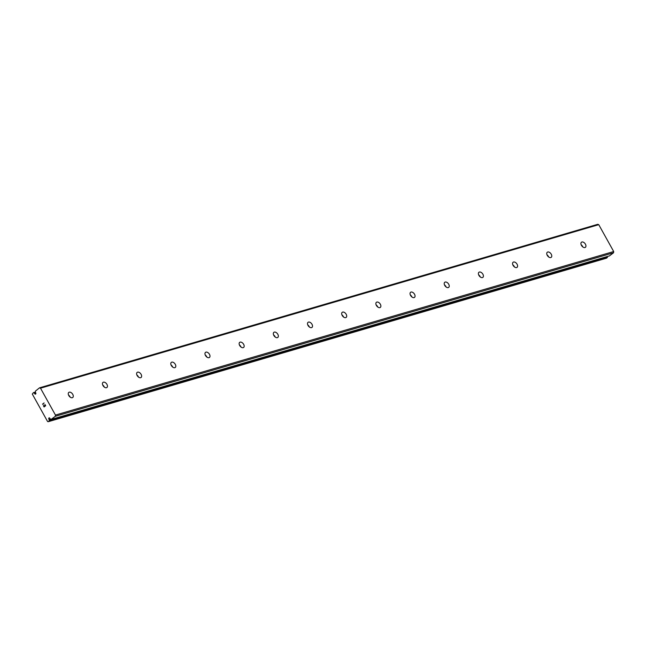 <?xml version="1.0" encoding="UTF-8"?>
<svg xmlns="http://www.w3.org/2000/svg" width="646" height="646" viewBox="0 0 646 646"><rect width="100%" height="100%" fill="white"/><g stroke="black" fill="none" stroke-linecap="round" stroke-linejoin="round"><path stroke-width="0.97" d="M35.861 393.188A0.832 0.63 -106.3 0 0 35.595 392.711L35.328 392.033A1.752 1.332 -106.3 0 0 35.401 391.145L39.487 387.842L40.504 388.198L55.459 415.071L55.33 416.299L51.123 419.375A1.752 1.332 -106.3 0 0 50.388 419.101L49.976 418.543A0.832 0.63 -106.3 0 0 48.733 418.818A0.832 0.63 -106.3 0 0 48.999 419.286L49.274 419.965A1.752 1.332 -106.3 0 0 49.193 420.861L48.321 421.685L47.61 421.555L32.3 394.052L33.479 392.623A1.752 1.332 -106.3 0 0 34.206 392.897L34.626 393.462A0.832 0.63 -106.3 0 0 35.861 393.188M50.194 418.939L48.999 419.286M69.227 392.195A3.222 1.995 -127.5 0 1 72.57 394.052A3.222 1.995 -127.5 0 1 72.732 397.508A3.222 1.995 -127.5 0 1 72.304 397.726A3.222 1.995 -127.5 0 1 68.969 395.861A3.222 1.995 -127.5 0 1 68.807 392.405A3.222 1.995 -127.5 0 1 69.227 392.195M68.508 394.989A3.222 1.995 -127.5 0 1 70.156 397.129M103.408 382.182A3.222 1.995 -127.5 0 1 106.743 384.039A3.222 1.995 -127.5 0 1 106.905 387.495A3.222 1.995 -127.5 0 1 106.485 387.713A3.222 1.995 -127.5 0 1 103.15 385.848A3.222 1.995 -127.5 0 1 102.98 382.392A3.222 1.995 -127.5 0 1 103.408 382.182M102.69 384.976A3.222 1.995 -127.5 0 1 104.337 387.115M137.582 372.169A3.222 1.995 -127.5 0 1 140.925 374.026A3.222 1.995 -127.5 0 1 141.086 377.49A3.222 1.995 -127.5 0 1 140.666 377.7A3.222 1.995 -127.5 0 1 137.323 375.835A3.222 1.995 -127.5 0 1 137.162 372.379A3.222 1.995 -127.5 0 1 137.582 372.169M136.863 374.963A3.222 1.995 -127.5 0 1 138.51 377.103M171.763 362.156A3.222 1.995 -127.5 0 1 175.098 364.013A3.222 1.995 -127.5 0 1 175.26 367.477A3.222 1.995 -127.5 0 1 174.84 367.687A3.222 1.995 -127.5 0 1 171.505 365.83A3.222 1.995 -127.5 0 1 171.335 362.366A3.222 1.995 -127.5 0 1 171.763 362.156M171.045 364.95A3.222 1.995 -127.5 0 1 172.692 367.098M205.937 352.143A3.222 1.995 -127.5 0 1 209.28 354A3.222 1.995 -127.5 0 1 209.441 357.464A3.222 1.995 -127.5 0 1 209.021 357.674A3.222 1.995 -127.5 0 1 205.678 355.817A3.222 1.995 -127.5 0 1 205.517 352.353A3.222 1.995 -127.5 0 1 205.937 352.143M205.218 354.937A3.222 1.995 -127.5 0 1 206.865 357.085M240.118 342.13A3.222 1.995 -127.5 0 1 243.453 343.995A3.222 1.995 -127.5 0 1 243.623 347.451A3.222 1.995 -127.5 0 1 243.195 347.661A3.222 1.995 -127.5 0 1 239.86 345.804A3.222 1.995 -127.5 0 1 239.69 342.34A3.222 1.995 -127.5 0 1 240.118 342.13M239.4 344.924A3.222 1.995 -127.5 0 1 241.047 347.072M274.292 332.117A3.222 1.995 -127.5 0 1 277.635 333.982A3.222 1.995 -127.5 0 1 277.796 337.438A3.222 1.995 -127.5 0 1 277.376 337.648A3.222 1.995 -127.5 0 1 274.033 335.791A3.222 1.995 -127.5 0 1 273.872 332.335A3.222 1.995 -127.5 0 1 274.292 332.117M273.581 334.911A3.222 1.995 -127.5 0 1 275.228 337.059M308.473 322.104A3.222 1.995 -127.5 0 1 311.808 323.969A3.222 1.995 -127.5 0 1 311.978 327.425A3.222 1.995 -127.5 0 1 311.55 327.635A3.222 1.995 -127.5 0 1 308.215 325.778A3.222 1.995 -127.5 0 1 308.053 322.322A3.222 1.995 -127.5 0 1 308.473 322.104M307.754 324.906A3.222 1.995 -127.5 0 1 309.402 327.046M342.655 312.091A3.222 1.995 -127.5 0 1 345.99 313.956A3.222 1.995 -127.5 0 1 346.151 317.412A3.222 1.995 -127.5 0 1 345.731 317.63A3.222 1.995 -127.5 0 1 342.388 315.765A3.222 1.995 -127.5 0 1 342.227 312.309A3.222 1.995 -127.5 0 1 342.655 312.091M341.936 314.893A3.222 1.995 -127.5 0 1 343.583 317.033M376.828 302.078A3.222 1.995 -127.5 0 1 380.171 303.943A3.222 1.995 -127.5 0 1 380.332 307.399A3.222 1.995 -127.5 0 1 379.905 307.617A3.222 1.995 -127.5 0 1 376.57 305.752A3.222 1.995 -127.5 0 1 376.408 302.296A3.222 1.995 -127.5 0 1 376.828 302.078M376.109 304.88A3.222 1.995 -127.5 0 1 377.757 307.02M411.009 292.073A3.222 1.995 -127.5 0 1 414.344 293.93A3.222 1.995 -127.5 0 1 414.506 297.386A3.222 1.995 -127.5 0 1 414.086 297.604A3.222 1.995 -127.5 0 1 410.751 295.739A3.222 1.995 -127.5 0 1 410.581 292.283A3.222 1.995 -127.5 0 1 411.009 292.073M410.291 294.867A3.222 1.995 -127.5 0 1 411.938 297.007M445.183 282.06A3.222 1.995 -127.5 0 1 448.526 283.917A3.222 1.995 -127.5 0 1 448.687 287.373A3.222 1.995 -127.5 0 1 448.267 287.591A3.222 1.995 -127.5 0 1 444.924 285.726A3.222 1.995 -127.5 0 1 444.763 282.27A3.222 1.995 -127.5 0 1 445.183 282.06M444.464 284.854A3.222 1.995 -127.5 0 1 446.111 286.994M479.364 272.047A3.222 1.995 -127.5 0 1 482.699 273.904A3.222 1.995 -127.5 0 1 482.861 277.368A3.222 1.995 -127.5 0 1 482.441 277.578A3.222 1.995 -127.5 0 1 479.106 275.713A3.222 1.995 -127.5 0 1 478.936 272.257A3.222 1.995 -127.5 0 1 479.364 272.047M478.646 274.841A3.222 1.995 -127.5 0 1 480.293 276.981M513.538 262.034A3.222 1.995 -127.5 0 1 516.881 263.891A3.222 1.995 -127.5 0 1 517.042 267.355A3.222 1.995 -127.5 0 1 516.622 267.565A3.222 1.995 -127.5 0 1 513.279 265.708A3.222 1.995 -127.5 0 1 513.118 262.244A3.222 1.995 -127.5 0 1 513.538 262.034M512.827 264.828A3.222 1.995 -127.5 0 1 514.466 266.976M547.719 252.021A3.222 1.995 -127.5 0 1 551.054 253.878A3.222 1.995 -127.5 0 1 551.224 257.342A3.222 1.995 -127.5 0 1 550.796 257.552A3.222 1.995 -127.5 0 1 547.461 255.695A3.222 1.995 -127.5 0 1 547.299 252.231A3.222 1.995 -127.5 0 1 547.719 252.021M547 254.815A3.222 1.995 -127.5 0 1 548.648 256.963M581.893 242.008A3.222 1.995 -127.5 0 1 585.236 243.873A3.222 1.995 -127.5 0 1 585.397 247.329A3.222 1.995 -127.5 0 1 584.977 247.539A3.222 1.995 -127.5 0 1 581.634 245.682A3.222 1.995 -127.5 0 1 581.473 242.218A3.222 1.995 -127.5 0 1 581.893 242.008M581.182 244.802A3.222 1.995 -127.5 0 1 582.829 246.95M609.453 255.881L613.563 252.764L613.7 251.536L598.745 224.663L597.728 224.315L39.487 387.842M607.498 256.462A1.752 1.332 -106.3 0 0 607.434 257.326L49.193 420.861M48.321 421.685L606.562 258.158L607.434 257.326M44.114 406.722L44.744 406.237L44.114 406.722L43.492 405.607L44.114 406.722M44.744 406.237L44.404 405.623L44.744 406.237M44.404 405.631L44.849 406.156L44.404 405.623M44.849 406.156L45.478 405.672L44.849 406.156M45.478 405.672L44.857 404.558L45.478 405.672M43.387 405.688L44.09 406.94L43.387 405.688M44.962 404.477L45.664 405.736L44.09 406.948M44.106 402.926L42.531 404.138L44.106 402.934L42.814 404.13L43.137 404.461M613.7 251.536L55.459 415.071M598.745 224.663L40.504 388.198M613.563 252.764L55.33 416.299M35.837 393.107L34.626 393.462M609.549 255.856L51.309 419.383M50.905 419.246L49.249 419.73M51.171 419.407L49.274 419.965M607.361 257.536L49.12 421.071M35.312 392.082L33.479 392.623M35.49 392.518L34.206 392.897M35.57 392.663L34.375 393.018M609.501 255.881L51.268 419.407"/></g></svg>
